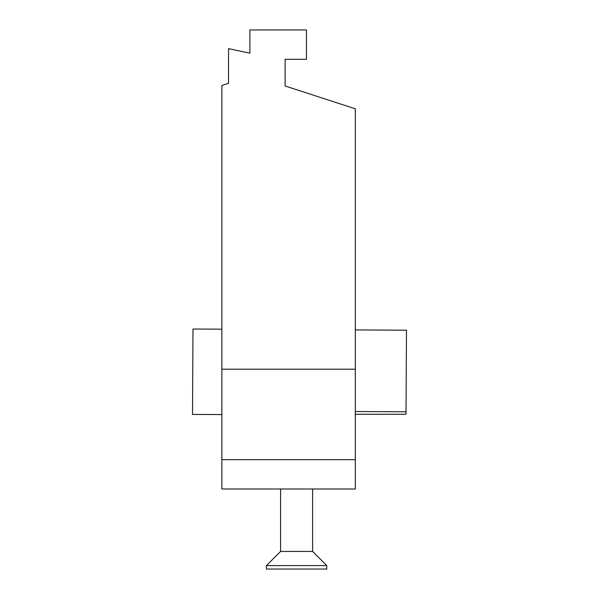 <?xml version="1.0" encoding="UTF-8"?>
<svg xmlns="http://www.w3.org/2000/svg" width="599" height="599" viewBox="0 0 599 599"><rect width="100%" height="100%" fill="white"/><g stroke="black" fill="none" stroke-linecap="round" stroke-linejoin="round"><path stroke-width="0.9" d="M221.87 488.986L355.304 488.986L355.304 369.194L221.87 369.194L221.87 488.986M221.87 369.194L221.87 85.492L228.541 83.328L228.541 48.631L249.888 53.169L249.888 29.95L306.471 29.95L306.471 59.308L285.117 59.308L285.117 85.994L355.304 108.801L355.304 369.194M285.117 85.994L285.117 59.308M221.87 459.68L355.304 459.68M312.603 488.986L312.603 551.439L280.579 551.439L266.435 565.583L266.435 569.05L326.755 569.05L326.755 565.583L266.435 565.583M355.304 411.506L406.032 411.79L406.017 414.261L355.304 414.261M355.304 329.929L406.489 330.221L406.032 411.79M221.87 329.18L192.99 329.016L192.511 414.418L221.87 414.583M312.603 551.439L326.755 565.583M280.579 488.986L280.579 551.439"/></g></svg>
